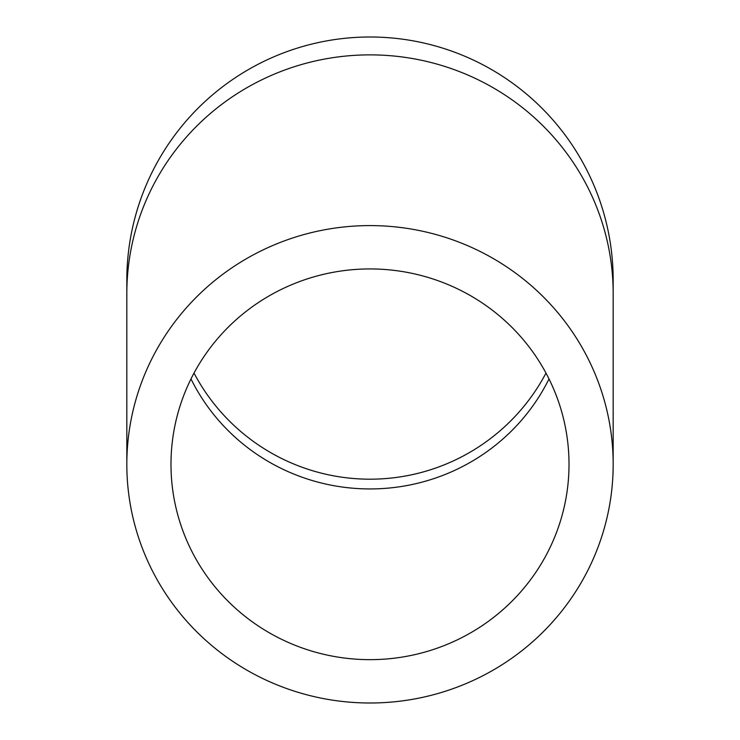 <?xml version="1.0" encoding="UTF-8"?>
<svg xmlns="http://www.w3.org/2000/svg" width="740" height="740" viewBox="0 0 740 740"><rect width="100%" height="100%" fill="white"/><g stroke="black" fill="none" stroke-linecap="round" stroke-linejoin="round"><path stroke-width="1.11" d="M370 659.654A199.014 195.36 0 0 1 170.986 464.295A199.014 195.36 0 0 1 370 268.935A199.014 195.36 0 0 1 569.014 464.295A199.014 195.36 0 0 1 370 659.654M194.01 373.089A199.014 199.014 0 0 0 545.99 373.089M370 225.589A243.173 238.706 180 0 0 126.827 464.295A243.173 238.706 180 0 0 370 703A243.173 238.706 180 0 0 613.173 464.295A243.173 238.706 180 0 0 370 225.589M126.827 293.577A243.173 238.706 180 0 1 370 54.871A243.173 238.706 180 0 1 613.173 293.577L613.173 280.173A243.173 243.173 0 0 0 370 37A243.173 243.173 0 0 0 126.827 280.173L126.827 464.295M190.985 378.936A199.014 195.36 180 0 0 370 488.937A199.014 195.36 180 0 0 549.015 378.936M613.173 293.577L613.173 464.295"/></g></svg>
